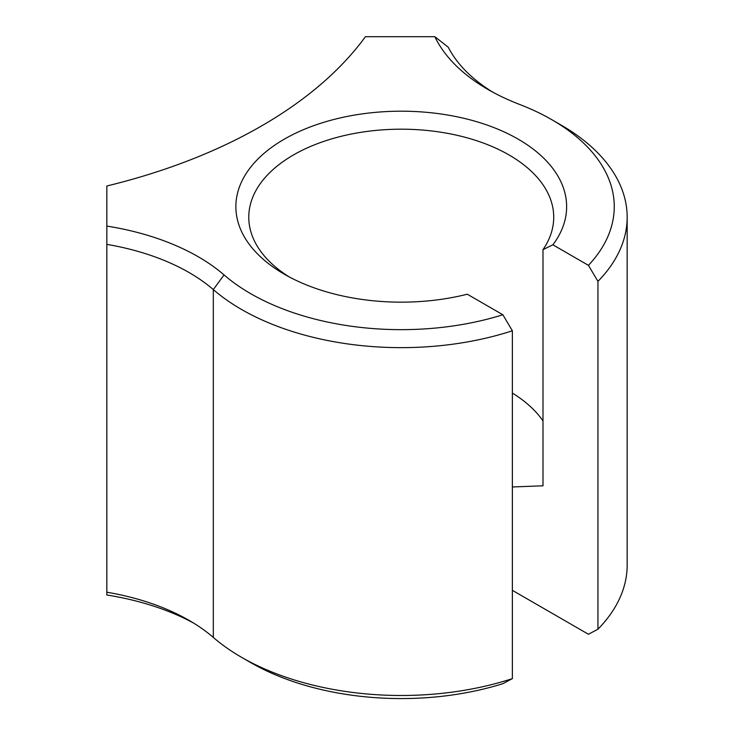 <?xml version="1.0" encoding="UTF-8"?>
<svg xmlns="http://www.w3.org/2000/svg" width="734" height="734" viewBox="0 0 734 734"><rect width="100%" height="100%" fill="white"/><g stroke="black" fill="none" stroke-linecap="round" stroke-linejoin="round"><path stroke-width="1.1" d="M560.996 124.991L551.867 119.725L560.996 124.991A225.916 130.432 180 0 1 627.166 217.218A225.916 130.432 180 0 1 597.944 281.37L588.448 265.35A213.007 122.973 0 0 0 551.867 119.725A213.007 122.973 0 0 0 519.443 104.375A206.548 119.247 180 0 1 488.009 89.484L488.009 89.484A206.548 119.247 180 0 1 434.858 36.7L448.281 47.242A193.638 111.797 0 0 0 492.716 92.117M512.369 678.62L502.873 683.675A213.007 122.973 180 0 1 250.633 662.554A213.007 122.973 180 0 1 250.624 662.554L241.504 657.288A225.916 130.432 0 0 0 512.369 678.62L512.369 330.777A225.916 130.432 180 0 1 213.31 289.591A193.638 111.797 0 0 0 189.143 272.58A193.638 111.797 0 0 0 106.834 244.376L106.834 226.081A206.548 119.247 180 0 1 224.044 274.92A213.007 122.973 0 0 0 502.873 314.758L467.292 294.215A165.379 95.484 180 0 1 284.306 274.195L284.306 274.195A165.379 95.484 180 0 1 284.306 139.157A165.379 95.484 180 0 1 518.195 139.166A165.379 95.484 180 0 1 552.876 244.807L542.995 249.652L542.995 485.789L512.369 486.981M542.995 249.652A152.47 88.025 0 0 0 553.72 217.218A152.47 88.025 0 0 0 509.066 154.975A152.47 88.025 0 0 0 342.897 135.891A152.47 88.025 0 0 0 248.78 217.218A152.47 88.025 0 0 0 289.058 276.828M193.556 623.047A206.548 119.247 0 0 0 106.834 594.999L106.834 592.21A193.638 111.797 180 0 1 189.143 620.413L189.143 620.413A193.638 111.797 180 0 1 213.31 637.433A225.916 130.432 0 0 0 241.504 657.279A225.916 130.432 0 0 0 241.504 657.288L250.633 662.554M542.995 420.931A152.47 88.025 0 0 0 512.369 393.085M597.944 281.37L597.944 629.212A225.916 130.432 0 0 0 627.166 565.052L627.166 217.218M512.369 590.338L588.448 634.268L597.944 629.212M106.834 226.081L106.834 185.996A484.101 279.489 0 0 0 365.422 36.7L434.858 36.7M106.834 244.376L106.834 592.21M588.448 265.35L552.876 244.807M502.873 314.758L512.369 330.777M224.044 274.92L213.31 289.591L213.31 637.433"/></g></svg>
